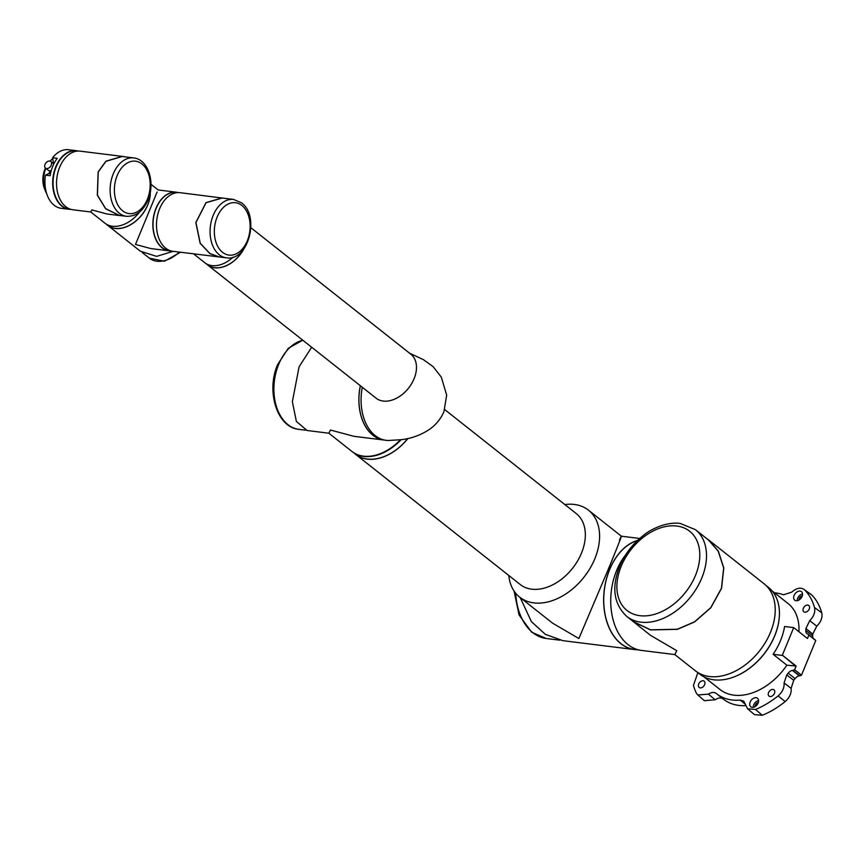 <?xml version="1.0" encoding="UTF-8"?>
<svg xmlns="http://www.w3.org/2000/svg" width="865" height="865" viewBox="0 0 865 865"><rect width="100%" height="100%" fill="white"/><g stroke="black" fill="none" stroke-linecap="round" stroke-linejoin="round"><path stroke-width="1.3" d="M745.662 705.635A60.258 41.325 128.3 0 1 738.818 705.408A60.258 41.325 128.3 0 1 723.486 699.19A60.258 41.325 128.3 0 1 723.205 698.963C720.988 697.395 718.328 697.666 715.193 699.763L704.326 700.672M745.414 704.326L740.137 700.099A60.258 41.325 128.3 0 1 731.931 699.969A60.258 41.325 128.3 0 1 716.609 693.752A60.258 41.325 128.3 0 1 716.263 693.471C714.09 691.924 711.473 692.162 708.403 694.152L697.774 694.952L696.325 693.049A76.109 52.203 128.3 0 1 693.449 685.404L697.871 672.635M756.14 697.72A5.428 3.72 -51.7 0 0 750.593 701.18A5.428 3.72 -51.7 0 0 750.885 706.867A5.428 3.72 -51.7 0 0 752.172 707.354A5.428 3.72 -51.7 0 0 757.632 704.045A5.428 3.72 -51.7 0 0 757.61 698.358A5.428 3.72 -51.7 0 0 756.14 697.72M758.605 700.639A5.212 3.579 -51.7 0 0 753.339 707.3M800.082 591.098A5.428 3.72 -51.7 0 0 794.535 594.558A5.428 3.72 -51.7 0 0 794.838 600.245A5.428 3.72 -51.7 0 0 796.114 600.732A5.428 3.72 -51.7 0 0 801.574 597.423A5.428 3.72 -51.7 0 0 801.563 591.736A5.428 3.72 -51.7 0 0 800.082 591.098M802.547 594.017A5.212 3.579 -51.7 0 0 797.281 600.678M703.148 680.755A4.011 2.746 -51.7 0 0 699.071 683.264A4.011 2.746 -51.7 0 0 699.19 687.459A4.011 2.746 -51.7 0 0 700.207 687.87A4.011 2.746 -51.7 0 0 704.283 685.372A4.011 2.746 -51.7 0 0 704.164 681.177A4.011 2.746 -51.7 0 0 703.148 680.755M807.759 605.078A4.011 2.746 -51.7 0 0 803.682 607.587A4.011 2.746 -51.7 0 0 803.801 611.782A4.011 2.746 -51.7 0 0 804.818 612.193A4.011 2.746 -51.7 0 0 808.894 609.695A4.011 2.746 -51.7 0 0 808.775 605.489A4.011 2.746 -51.7 0 0 807.759 605.078M772.986 689.427A4.011 2.746 -51.7 0 0 768.92 691.935A4.011 2.746 -51.7 0 0 769.039 696.13A4.011 2.746 -51.7 0 0 770.055 696.541A4.011 2.746 -51.7 0 0 774.121 694.044A4.011 2.746 -51.7 0 0 774.002 689.848A4.011 2.746 -51.7 0 0 772.986 689.427M799.098 599.953A3.017 2.065 128.3 0 1 802.255 595.953M758.313 702.575A3.017 2.065 -51.7 0 0 755.156 706.575M771.958 590.784L787.993 603.456A54.841 37.606 128.3 0 1 798.946 631.753M734.093 676.884A54.841 37.606 -51.7 0 0 778.987 620.108M801.487 675.143A6.023 4.13 128.3 0 1 799.747 675.77L792.859 670.332A6.023 4.13 -51.7 0 0 794.611 669.705L801.487 675.143L815.749 640.554L808.862 635.105L807.467 638.5L793.702 627.612L784.577 626.487A54.841 37.606 128.3 0 1 773.115 654.297L786.88 665.185A54.841 37.606 128.3 0 1 733.92 695.157A54.841 37.606 128.3 0 1 719.972 689.491L703.937 676.819M799.747 675.77L799.325 675.846A6.023 4.13 -51.7 0 0 795.076 678.614A63.275 43.391 128.3 0 1 793.735 680.279L791.107 688.367C791.616 693.211 789.637 697.612 785.182 701.569A76.531 52.484 128.3 0 1 762.303 715.279L754.442 714.62L747.62 708.813L755.491 709.462L762.303 715.279M785.182 701.569L778.089 695.914A76.109 52.203 128.3 0 1 755.491 709.462M811.046 594.374L811.846 595.066A76.531 52.484 128.3 0 1 821.75 612.842C822.669 617.469 821.004 621.903 816.755 626.163L812.776 634.077A63.275 43.391 128.3 0 1 812.678 635.905A6.023 4.13 -51.7 0 0 813.208 638.359M811.846 595.066L804.731 589.984A76.109 52.203 128.3 0 1 814.516 607.544L821.75 612.842M794.611 669.705L796.114 666.05L786.88 665.185M808.862 635.105A6.023 4.13 -51.7 0 0 808.245 634.423A6.023 4.13 -51.7 0 0 807.78 634.132L807.456 633.969A6.023 4.13 128.3 0 1 807.002 633.667A6.023 4.13 128.3 0 1 805.802 630.466L812.678 635.905M812.776 634.077L805.899 628.487A63.275 43.391 128.3 0 1 805.802 630.466M805.899 628.487L809.726 620.681C813.835 616.453 815.436 612.074 814.516 607.544M774.553 592.828A60.258 41.325 128.3 0 1 783.528 594.806L791.702 592.147C796.762 587.757 801.098 587.032 804.731 589.984L811.078 594.396M740.137 700.099L743.684 701.072L747.62 708.813M778.089 695.914C782.468 692.054 784.458 687.718 784.068 682.928L786.739 674.981L793.735 680.279M795.076 678.614L788.199 673.165A63.275 43.391 128.3 0 1 786.739 674.981M788.199 673.165A6.023 4.13 128.3 0 1 792.437 670.407L799.325 675.846M814.657 639.57A6.023 4.13 128.3 0 1 815.122 639.873A6.023 4.13 128.3 0 1 815.749 640.554M795.778 666.288L782.349 655.162L796.114 666.05M773.115 654.297L782.025 655.41M793.702 627.612L782.349 655.162M791.107 688.367L784.068 682.928M715.193 699.763L708.403 694.152M809.726 620.681L816.755 626.163M695.406 529.639L708.37 539.89L718.199 551.156L723.681 567.948L721.453 588.308L710.716 607.727L694.519 621.838L677.371 629.233L650.567 629.817L633.245 621.535L626.779 616.431C613.339 603.748 611.231 586.405 620.465 564.391C625.86 552.713 633.634 542.95 643.809 535.121C650.621 529.391 666.147 521.573 680.16 523.422L695.406 529.639A55.317 37.941 128.3 0 1 697.006 587.605A55.317 37.941 128.3 0 1 640.857 622.14A55.317 37.941 128.3 0 1 626.779 616.431M766.001 585.454L768.336 587.303A55.317 37.941 128.3 0 1 769.937 645.268A55.317 37.941 128.3 0 1 713.787 679.804A55.317 37.941 128.3 0 1 699.72 674.095L697.385 672.246M630.758 619.578L650.491 635.332L676.765 650.675L674.83 654.567L641.495 650.426A55.447 37.249 -82.9 0 1 616.669 570.381A55.447 37.249 -82.9 0 1 625.546 555.027M633.158 621.621L650.523 629.925L677.392 629.342L694.573 621.935L710.803 607.792L721.561 588.33L723.789 567.916L718.307 551.091L708.457 539.803L705.894 537.922M708.457 539.803L764.119 583.81A55.447 38.028 128.3 0 1 765.709 641.906A55.447 38.028 128.3 0 1 709.441 676.516A55.447 38.028 128.3 0 1 695.341 670.786L674.819 654.567M354.109 453.022A45.196 30.999 -51.7 0 0 355.764 454.471L520.211 584.502A45.196 30.999 -51.7 0 0 581.464 553.168A45.196 30.999 -51.7 0 0 576.274 513.594L444.729 409.588M508.782 575.463A55.447 38.028 -51.7 0 0 519.703 597.164A55.447 38.028 -51.7 0 0 594.839 558.725A55.447 38.028 -51.7 0 0 588.47 510.177A55.447 38.028 -51.7 0 0 564.845 504.555M385.044 440.155A45.196 30.372 -82.9 0 1 383.941 440.047L353.958 436.328L330.452 430.035L328.873 433.214L351.979 451.487A45.196 30.999 -51.7 0 0 400.387 439.798A45.196 30.999 128.3 0 1 363.473 456.147A45.196 30.999 128.3 0 1 351.979 451.487L352.325 451.757A45.196 30.999 -51.7 0 0 401.068 439.712M354.174 453.065L355.839 454.385A45.077 30.913 -51.7 0 0 407.761 438.555M637.44 540.549A55.317 37.173 97.1 0 0 604.754 587.119A55.317 37.173 97.1 0 0 620.994 643.636A55.317 37.173 97.1 0 0 634.423 649.431L639.073 650.004M617.653 568.121A55.317 37.173 97.1 0 0 611.912 614.366M619.437 540.095C624.854 528.018 618.702 544.096 608.257 569.343L578.869 638.521L552.605 623.178L519.703 597.164M636.856 649.734A55.447 37.249 -82.9 0 1 634.402 649.55A55.447 37.249 -82.9 0 1 620.951 643.744A55.447 37.249 -82.9 0 1 604.689 586.967A55.447 37.249 -82.9 0 1 637.624 540.376M588.47 510.177L621.384 536.203L639.7 538.473M520.168 597.52L531.391 621.611L545.318 634.348L562.888 640.673L634.402 649.55M355.764 454.471A45.196 30.999 -51.7 0 0 407.891 438.523M360.402 385.768A45.077 30.286 97.1 0 0 383.952 439.928L383.963 439.928M383.941 440.047A45.196 30.372 -82.9 0 1 360.337 385.714M311.67 347.233L299.106 366.771L292.37 401.674L296.371 421.417L307.075 430.5L328.873 433.214M243.606 249.239A27.907 19.138 -51.7 0 1 214.704 267.674A27.907 19.138 -51.7 0 1 207.6 264.798L206.248 263.728A28.026 19.214 -51.7 0 0 207.524 264.885A28.026 19.214 -51.7 0 0 214.661 267.782A28.026 19.214 -51.7 0 0 243.952 248.763M207.524 264.885L376.102 398.181A28.026 19.214 -51.7 0 0 383.227 401.068A28.026 19.214 -51.7 0 0 414.075 378.751A28.026 19.214 -51.7 0 0 410.864 354.218L250.882 227.722M388.72 440.48A45.196 30.372 -82.9 0 1 388.666 440.48A45.196 30.372 -82.9 0 1 362.294 387.261M210 253.596L200.248 243.27L195.922 222.565L206.054 202.734L222.197 198.031L233.637 199.447A29.41 19.754 -82.9 0 0 211.46 220.629A29.41 19.754 -82.9 0 0 219.245 254.743A29.41 19.754 -82.9 0 0 226.381 257.824L219.321 256.948L210 253.596M171.097 250.958L169.335 250.742A29.41 19.754 -82.9 0 1 162.198 247.66A29.41 19.754 -82.9 0 1 154.413 213.547A29.41 19.754 -82.9 0 1 176.579 192.365L178.352 192.592M221.591 257.229L172.859 251.293A29.529 19.841 97.1 0 1 165.702 248.201A29.529 19.841 97.1 0 1 157.884 213.958A29.529 19.841 97.1 0 1 180.136 192.69L224.457 198.312M193.598 253.867L204.778 262.711A28.026 19.214 -51.7 0 0 211.903 265.609A28.026 19.214 -51.7 0 0 233.085 257.154M219.321 257.067L209.957 253.704L200.161 243.335L195.825 222.543L206 202.626L222.197 197.912M106.438 224.219L107.822 225.322A29.41 20.165 -51.7 0 0 147.677 204.929A29.41 20.165 -51.7 0 0 150.207 192.495M132.107 219.591A29.41 20.165 -51.7 0 0 139.589 212.001M178.266 192.581A29.529 19.841 97.1 0 0 176.503 192.235A29.529 19.841 97.1 0 0 154.251 213.504A29.529 19.841 97.1 0 0 162.069 247.758A29.529 19.841 97.1 0 0 169.237 250.85A29.529 19.841 97.1 0 0 171.021 250.947M157.095 192.03L135.491 244.46L150.856 248.569L169.237 250.85M173.173 251.337L156.608 256.375L140.389 251.218L107.747 225.408A29.529 20.252 -51.7 0 0 147.774 204.94A29.529 20.252 -51.7 0 0 150.294 192.03M106.417 224.208A29.529 20.252 -51.7 0 0 107.747 225.408M176.503 192.235L158.133 189.954L150.975 184.299M71.157 209.427L69.395 209.211A29.41 19.754 -82.9 0 1 56.225 166.75A29.41 19.754 -82.9 0 1 76.639 150.834L78.401 151.061M126.441 216.293L119.381 215.417L105.681 208.66L97.421 195.112L98.232 171.962L106.017 161.279L122.257 156.5L133.686 157.927C148.499 159.301 155.473 183.099 147.915 200.172C143.049 211.276 135.892 216.65 126.441 216.293A29.41 19.754 -82.9 0 1 113.272 173.833A29.41 19.754 -82.9 0 1 133.686 157.927M139.568 212.012A29.529 20.252 128.3 0 1 112.439 226.23A29.529 20.252 128.3 0 1 104.925 223.181L90.771 211.979L72.919 209.763A29.529 19.841 -82.9 0 1 59.696 167.14A29.529 19.841 -82.9 0 1 80.196 151.159L122.257 156.381L105.952 161.182L98.145 171.908L97.323 195.155L105.617 208.757L119.37 215.536L121.641 215.699M119.37 215.536L107.163 214.023L91.798 209.903L90.771 211.979M124.517 156.781L122.257 156.381M52.754 158.598A22.598 15.181 97.1 0 0 50.116 161.128M43.985 185.943A22.295 14.986 97.1 0 1 43.974 185.878A22.295 14.986 97.1 0 1 45.823 168.329A22.598 15.181 97.1 0 0 43.996 186.007A22.598 15.181 97.1 0 0 46.688 193.684M45.467 168.048A18.987 12.759 97.1 0 0 45.24 168.524A18.987 12.759 97.1 0 0 43.272 184.386A18.987 12.759 97.1 0 0 44.915 189.63M45.218 168.588A18.684 12.553 97.1 0 0 45.185 168.643A18.684 12.553 97.1 0 0 43.25 184.245A18.684 12.553 97.1 0 0 43.261 184.31M78.109 151.018A29.529 19.841 97.1 0 0 76.347 150.683A29.529 19.841 97.1 0 0 55.847 166.653A29.529 19.841 97.1 0 0 61.902 206.194A29.529 19.841 97.1 0 0 69.07 209.287A29.529 19.841 97.1 0 0 70.854 209.395M76.347 150.683L68.594 149.721A29.529 19.841 97.1 0 0 52.624 157.765L57.274 158.338A29.529 19.841 97.1 0 0 50.116 175.703L45.467 175.13A29.529 19.841 97.1 0 0 54.149 205.232A29.529 19.841 97.1 0 0 61.318 208.324L69.07 209.287M51.24 165.172A4.217 2.898 -51.7 0 0 50.754 161.474A4.217 2.898 -51.7 0 0 45.034 164.393A4.217 2.898 -51.7 0 0 45.521 168.091A4.217 2.898 -51.7 0 0 51.24 165.172M50.754 161.474L53.608 163.734A4.217 2.898 128.3 0 1 53.814 163.917M54.333 162.912L53.154 163.377M53.392 162.793L52.624 157.765M50.051 170.902L48.991 173.487L45.467 175.13M48.991 173.487L50.494 173.681M51.035 171.378A3.611 2.476 128.3 0 1 50.192 171.021L49.921 170.805M51.294 170.437A4.217 2.898 128.3 0 1 48.375 170.351L45.521 168.091M676.819 526.028A50.505 34.632 -51.7 0 0 621.221 566.251A50.505 34.632 -51.7 0 0 639.862 615.685A50.505 34.632 -51.7 0 0 695.46 575.463A50.505 34.632 -51.7 0 0 676.819 526.028M515.691 593.217A55.317 37.173 97.1 0 0 532.851 632.693A55.317 37.173 97.1 0 0 546.269 638.489L531.629 632.196L519.043 614.929L514.07 591.033M302.858 340.269A45.077 30.286 97.1 0 0 278.725 364.284A45.077 30.286 97.1 0 0 298.912 429.364C276.865 427.515 265.955 390.85 277.665 364.5L288.261 348.303L302.772 340.194M241.886 205.481A26.393 17.732 97.1 0 0 217.158 216.996A26.393 17.732 97.1 0 0 222.565 252.342A26.393 17.732 97.1 0 0 247.293 240.827A26.393 17.732 97.1 0 0 241.886 205.481M142.282 252.558L149.386 258.181A29.41 20.165 -51.7 0 0 179.347 252.104M147.353 199.296A26.393 17.732 97.1 0 0 141.936 163.95A26.393 17.732 97.1 0 0 117.208 175.465A26.393 17.732 97.1 0 0 122.625 210.811A26.393 17.732 97.1 0 0 147.353 199.296M723.486 699.19L716.609 693.752M815.122 639.873L808.245 634.423M704.359 700.693L697.774 694.952M559.796 640.165L546.269 638.489M305.496 430.186L298.912 429.364M388.666 440.48L401.274 439.68C411.113 438.544 420.195 435.311 428.521 429.992C435.441 425.439 440.588 419.32 443.961 411.643L446.664 395.1L441.312 377.118L433.106 366.63L423.374 359.635L409.556 353.18M226.381 257.824C248.525 261.63 260.138 215.926 241.54 202.843L233.637 199.447M149.386 258.181L164.447 261.219L180.526 252.245"/></g></svg>
